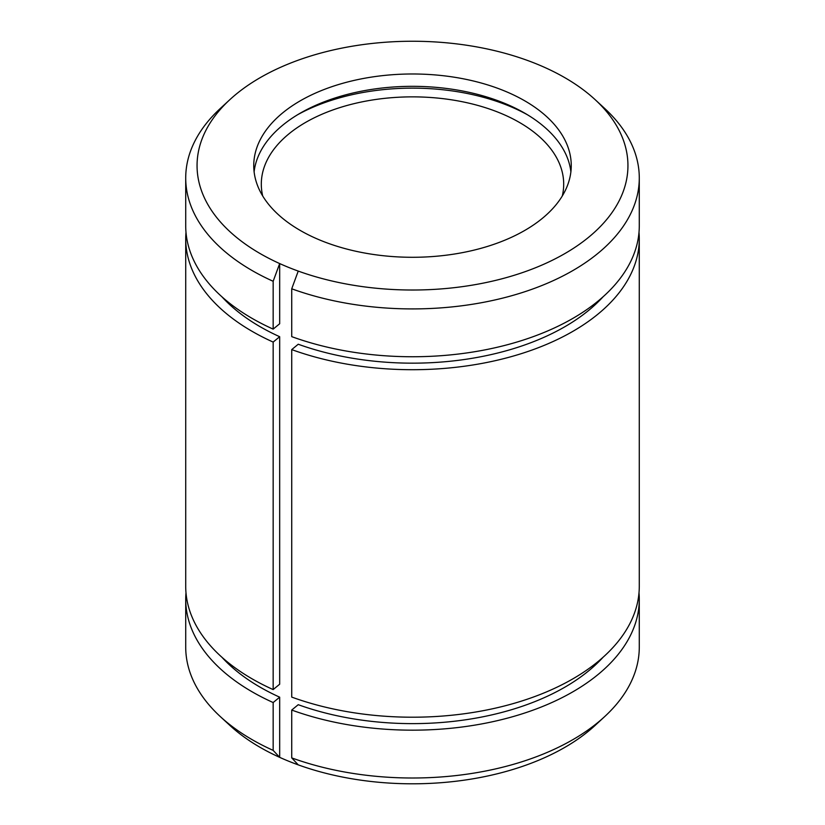 <?xml version="1.0" encoding="UTF-8"?>
<svg xmlns="http://www.w3.org/2000/svg" width="825" height="825" viewBox="0 0 825 825"><rect width="100%" height="100%" fill="white"/><g stroke="black" fill="none" stroke-linecap="round" stroke-linejoin="round"><path stroke-width="1.24" d="M221.904 296.773A215.449 124.389 180 0 0 279.675 336.713L273.157 342.076L273.157 689.587A226.782 130.927 180 0 1 185.718 586.276L185.718 238.776A226.782 130.927 180 0 1 185.996 232.299M639.004 232.299A226.782 130.927 180 0 1 639.282 238.776L639.282 586.276A226.782 130.927 180 0 1 522.143 700.889A226.782 130.927 180 0 1 291.73 697.104L291.73 349.604L298.238 344.231A215.449 124.389 180 0 0 603.096 296.773M273.157 342.076A226.782 130.927 180 0 1 185.718 238.776M639.282 238.776A226.782 130.927 180 0 1 522.143 353.389A226.782 130.927 180 0 1 291.73 349.604M229.845 99.67A215.449 124.389 180 0 0 279.675 263.567L273.157 281.284L273.157 329.123A226.782 130.927 180 0 1 185.718 225.813L185.718 177.983A226.782 130.927 180 0 1 220.234 108.539L229.845 99.67A215.449 124.389 180 0 1 595.155 99.67A215.449 124.389 180 0 1 564.836 253.595A215.449 124.389 180 0 1 298.238 271.085L291.73 288.802L291.73 336.641A226.782 130.927 180 0 0 522.143 340.426A226.782 130.927 180 0 0 639.282 225.813L639.282 177.983A226.782 130.927 180 0 1 522.143 292.597A226.782 130.927 180 0 1 291.73 288.802M273.157 281.284A226.782 130.927 180 0 1 185.718 177.983M595.155 99.67L604.766 108.539A226.782 130.927 180 0 1 639.282 177.983M221.904 657.236A215.449 124.389 180 0 0 279.675 697.177L273.157 702.539L273.157 750.379A226.782 130.927 180 0 1 220.234 716.512A226.782 130.927 180 0 1 185.718 647.078L185.718 599.239A226.782 130.927 180 0 1 185.996 592.762M639.004 592.762A226.782 130.927 180 0 1 639.282 599.239L639.282 647.078A226.782 130.927 180 0 1 604.766 716.512A226.782 130.927 180 0 1 291.73 757.897L291.73 710.057L298.238 704.694A215.449 124.389 180 0 0 603.096 657.236M273.157 702.539A226.782 130.927 180 0 1 185.718 599.239M639.282 599.239A226.782 130.927 180 0 1 522.143 713.852A226.782 130.927 180 0 1 291.73 710.057M273.157 750.379L279.675 757.35A215.449 124.389 180 0 1 229.845 725.381L220.234 716.512M604.766 716.512L595.155 725.381A215.449 124.389 180 0 1 298.238 764.868L291.73 757.897M273.157 329.123L279.675 323.751L279.675 263.567A215.449 124.389 0 0 0 298.238 271.085M273.157 689.587L279.675 684.214L279.675 336.713M279.675 697.177L279.675 757.35A215.449 124.389 0 0 0 298.238 764.868M524.752 100.825A158.751 91.657 180 0 1 571.251 165.639A158.751 91.657 180 0 1 412.5 257.287A158.751 91.657 180 0 1 253.749 165.639A158.751 91.657 180 0 1 351.749 80.963A158.751 91.657 180 0 1 524.752 100.825M254.11 171.806A158.751 91.657 180 0 1 356.73 92.173A158.751 91.657 180 0 1 524.752 113.169A158.751 91.657 180 0 1 570.89 171.806M297.639 114.716A166.31 96.02 180 0 1 527.361 114.716M262.701 195.979A151.192 87.285 180 0 1 261.308 184.15A151.192 87.285 180 0 1 354.647 103.507A151.192 87.285 180 0 1 519.41 122.43A151.192 87.285 180 0 1 563.692 184.15A151.192 87.285 180 0 1 562.299 195.979"/></g></svg>
